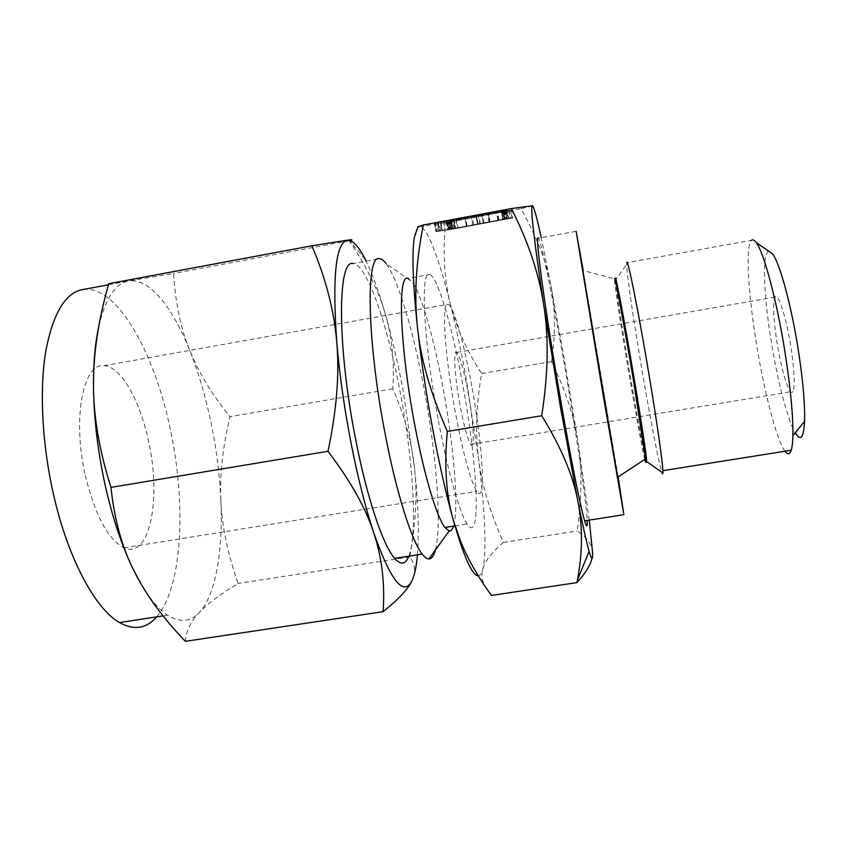 <?xml version="1.0" encoding="UTF-8"?>
<svg xmlns="http://www.w3.org/2000/svg" width="847" height="847" viewBox="0 0 847 847"><rect width="100%" height="100%" fill="white"/><g stroke="black" fill="none" stroke-linecap="round" stroke-linejoin="round"><path stroke-width="0.64" stroke-dasharray="4.24 3.18" d="M509.608 210.289L447.407 221.882L509.608 210.289L510.995 218.177L507.787 218.759L506.39 210.861M503.51 211.009L443.51 222.221L507.215 210.352L503.51 211.009L504.484 219.246L503.044 211.094M505.161 210.331L440.366 222.507L505.161 210.331L506.644 218.727L503.224 219.352L501.742 210.935M478.216 214.894L434.405 223.1L504.092 210.384L478.216 214.894L479.762 223.566L466.358 226.096L464.887 217.541M532.572 205.757L520.969 208.711C536.649 236.504 546.654 262.21 550.974 285.81L541.254 237.7M491.461 595.43C483.171 586.145 480.26 577.421 482.737 569.269C485.003 561.085 491.906 552.128 503.457 542.398C489.915 512.139 481.594 484.008 478.491 458.015C475.231 432.065 476.268 403.913 481.604 373.569C466.528 350.277 456.099 327.016 450.308 303.787C444.421 280.855 442.759 253.856 445.342 222.803L520.969 208.711M445.342 222.803L417.931 226.858M488.306 214.355L448.804 221.755L511.44 210.31L488.306 214.355L489.693 222.158L477.517 224.455L476.099 216.758M644.736 459.423C642.005 448.127 633.874 403.183 626.716 360.24C619.644 318.027 613.969 280.484 614.53 278.822L582.789 270.437L617.865 477.062M618.151 476.872L583.212 270.542M576.14 231.305L538.332 238.229C541.318 240.94 553.313 300.473 564.494 365.237C575.844 430.689 586.24 500.651 587.193 520.429M589.279 520.1L577.961 441.774L564.79 361.955L550.974 285.81C555.473 309.42 555.621 334.681 551.429 361.605C565.023 388.815 573.864 415.538 577.961 441.774C582.175 467.745 581.931 497.485 577.22 530.974C587.024 537.432 592.138 544.61 592.561 552.509L591.947 558.438M784.968 451.229C776.244 439.646 763.052 387.301 755.344 336.82C747.859 289.018 745.635 245.122 751.48 240.326L626.716 262.718L626.642 264.423C626.801 273.422 632.518 313.221 639.718 356.523C648.315 408.508 658.638 462.991 661.867 472.255M503.457 542.398L577.22 530.974M481.604 373.569L551.429 361.605M768.854 251.326C762.279 251.866 763.454 291.601 770.336 335.793C776.572 376.915 787.255 419.434 795.227 432.87M414.363 237.404C415.528 230.5 417.275 226.932 419.604 226.721C426.994 225.948 439.074 258.388 450.308 303.787C456.025 326.9 461.34 351.907 466.263 378.821L478.491 458.015C484.886 508.931 487.025 553.102 482.737 569.269C481.625 573.44 480.122 575.589 478.206 575.727M776.583 339.901C781.061 370.181 790.018 398.884 793.088 391.356C795.058 385.65 794.465 371.738 791.31 349.599C786.821 319.139 778.181 291.834 775.1 297.106C772.708 302.284 773.195 316.545 776.583 339.901M438.428 420.705C447.851 471.684 459.752 513.367 467.152 523.997C481.879 546.474 477.433 462.938 462.642 384.263C452.362 327.471 437.761 276.524 429.704 274.481C420.08 268.435 423.447 341.373 438.428 420.705M468.042 392.288C473.494 421.51 475.199 450.551 470.784 444.453C467.692 439.741 464.114 426.75 460.059 405.469C454.585 376.142 453.029 348.498 456.798 352.426C460.037 356.481 463.785 369.768 468.042 392.288M453.537 526.135C459.159 508.645 453.844 445.871 442.97 387.619C434.056 339.096 421.552 294.576 412.341 281.987L408.159 278.398L429.704 274.481M471.768 386.137C464.156 343.967 453.833 306.815 448.307 304.232C441.234 298.292 444.315 353.453 455.464 413.061C463.478 454.966 470.561 481.054 476.713 491.334C486.506 506.358 482.801 445.353 471.768 386.137M435.464 549.915C442.081 525.055 436.353 453.971 423.998 388.381C413.505 331.833 398.185 279.372 386.052 263.533L412.341 281.987M85.272 475.252C95.097 515.304 107.993 539.507 123.948 547.829C149.951 559.751 161.544 498.216 148.521 441.192C140.051 400.504 120.846 366.148 103.927 365.724C83.292 362.484 72.111 418.206 85.272 475.252M220.876 500.09C219.712 474.447 222.761 446.644 230.013 416.682C212.036 394.511 198.6 372.384 189.717 350.319C198.473 372.288 205.567 396.343 211.009 422.494C216.398 448.645 219.691 474.511 220.876 500.09C223.174 550.402 215.837 594.912 199.289 612.519C207.748 603.604 220.686 593.927 238.092 583.488C227.61 553.567 221.872 525.775 220.876 500.09M408.836 556.161C417.889 533.483 413.145 459.963 400.229 392.447C387.672 324.952 366.857 263.946 353.019 263.555L379.551 258.674M350.044 240.516L349.313 240.707C367.196 267.599 379.318 292.469 385.66 315.328C392.172 338.197 394.554 362.675 392.817 388.784C404.622 415.856 411.875 442.409 414.596 468.455L402.96 389.652C397.91 362.929 392.15 338.154 385.66 315.328C379.276 292.977 372.765 274.915 366.105 261.151M417.423 554.827C419.18 531.98 418.238 503.192 414.596 468.455C417.433 494.235 415.813 523.732 409.726 556.913C415.125 563.922 415.983 571.63 412.298 580.015M392.817 388.784L230.013 416.682M409.726 556.913L238.092 583.488M156.653 616.881C182.571 587.204 186.393 503.912 170.332 429.45C154.662 352.987 117.13 285.005 83.345 289.462M185.408 641.327C186.054 631.004 190.681 621.402 199.289 612.519C190.459 622.005 179.892 622.894 167.579 615.208C158.791 609.417 149.908 598.945 140.93 583.784M189.717 350.319C180.771 328.53 175.403 302.919 173.603 273.475L129.432 280.865C149.591 278.271 172.65 307.567 189.717 350.319M349.313 240.707L173.603 273.475M98.75 326.614C105.473 298.25 115.52 283.036 128.882 280.95L108.776 283.692M466.422 226.096L464.781 217.541M466.326 226.107L438.862 231.157L437.285 222.528M438.862 231.157L436.639 231.58L435.062 222.962M436.639 231.58L435.983 231.707L434.437 223.1M434.405 223.1L435.983 231.707L436.554 231.612L434.977 223.015M436.554 231.612L437.476 231.443L435.909 222.856M437.476 231.443L466.993 226.011L465.458 217.499M466.993 226.011L465.945 217.467M467.47 225.937L441.848 230.702L440.313 222.242M441.848 230.702L439.498 231.136L437.963 222.697M439.498 231.136L438.947 231.242L437.433 222.825L438.947 231.242L439.889 231.083L438.354 222.676M439.889 231.083L442.483 230.606L440.959 222.2M442.483 230.606L502.536 219.447L501.043 210.988M502.536 219.447L505.585 218.875L504.092 210.384M505.585 218.875L504.685 218.992L503.171 210.395M504.685 218.992L488.994 221.85L487.449 213.169M488.994 221.85L479.762 223.566M498.29 220.178L472.774 224.91L498.29 220.178L496.766 211.591L497.528 211.57L471.228 216.345L496.766 211.591M499.031 220.072L497.528 211.57M473.759 224.773L472.245 216.292M489.481 221.776L487.946 213.148M480.302 223.481L478.767 214.863M472.785 224.91L471.25 216.345L472.774 224.91M503.224 219.352L454.955 228.309L453.441 219.945M454.955 228.309L441.869 230.786L440.451 222.517M441.954 230.776L440.916 222.475M442.42 230.702L458.1 227.832L456.628 219.68M458.1 227.832L505.151 219.098L503.7 210.903M505.151 219.098L508.105 218.537L506.665 210.321M508.105 218.537L504.748 219.151L503.298 210.914M504.748 219.151L457.348 227.959L455.866 219.754M457.348 227.959L448.529 229.569L447.025 221.332M448.529 229.569L446.581 221.374M446.549 221.363L448.052 229.643L455.495 228.235L453.981 219.913M455.495 228.235L503.616 219.299L502.133 210.935M503.616 219.299L506.644 218.727M504.484 219.246L502.885 211.125M504.325 219.278L453.029 228.881L451.589 220.929M453.029 228.881L450.996 229.188L449.535 221.109M450.996 229.188L447.618 229.802L446.147 221.702M447.618 229.802L444.982 230.31L443.542 222.232M445.014 230.299L447.64 229.897L446.2 221.978M447.64 229.897L450.477 229.378L449.037 221.48M450.477 229.378L451.239 229.241L449.81 221.342M451.239 229.241L450.265 221.247M451.705 229.145L450.72 221.162M452.16 229.061L502.843 219.574L501.413 211.475M502.843 219.574L504.103 219.405L502.695 211.443M504.103 219.405L505.087 219.235L503.69 211.284M505.087 219.235L507.237 218.833L505.828 210.892M507.237 218.833L510.042 218.304L508.634 210.342M510.042 218.304L508.655 218.484L507.215 210.352M508.655 218.484L505.807 219.002L504.367 210.85M505.807 219.002L504.939 219.161M507.787 218.759L451.483 229.219L450.053 221.363M451.483 229.219L449.344 229.611L447.915 221.776M449.344 229.611L447.438 221.882L448.836 229.717L449.683 229.569L448.264 221.745M449.683 229.569L452.118 229.114L450.699 221.3M452.118 229.114L508.136 218.717L506.76 210.85M508.136 218.717L510.995 218.177M477.56 224.455L476.183 216.747M476.13 216.737L477.517 224.455L452.849 229.008L451.44 221.236M452.849 229.008L450.826 229.378L449.418 221.618M450.826 229.378L450.212 229.505L448.836 221.755M448.804 221.755L450.212 229.505L449.302 221.681M450.71 229.421L451.536 229.262L450.138 221.533M451.536 229.262L478.015 224.391L476.649 216.716M478.015 224.391L477.041 216.684M478.407 224.328L455.284 228.626L453.897 221.003M455.284 228.626L453.145 229.029L451.769 221.406M453.145 229.029L451.271 221.522M452.647 229.124L453.452 228.986L452.076 221.395M453.452 228.986L455.792 228.552L454.416 220.961M455.792 228.552L510.01 218.484L508.676 210.85M510.01 218.484L512.774 217.954L511.44 210.31M512.774 217.954L512.043 218.05L510.688 210.31M512.043 218.05L498.004 220.622L496.617 212.809M498.004 220.622L489.693 222.158M506.284 219.119L483.288 223.386L506.284 219.119L504.918 211.39L505.532 211.379L481.911 215.678L504.918 211.39M506.887 219.045L505.532 211.379M484.092 223.28L482.726 215.625M498.407 220.559L497.03 212.788M490.138 222.094L488.751 214.333M483.298 223.386L481.922 215.678M615.42 279.955L615.42 279.986C615.896 287.313 621.19 321.976 627.563 360.07C634.636 402.516 642.693 446.962 645.552 458.968M440.662 230.829L439.095 222.2M454.468 228.701L453.06 220.94M614.53 278.822L615.42 279.986L626.642 264.423M470.784 444.453L793.088 391.356M456.798 352.426L775.1 297.106M454.966 525.902L467.152 523.997M123.948 547.829L476.713 491.334M103.927 365.724L448.307 304.232M163.069 615.896L167.579 615.208M365.311 259.542L349.567 240.643M108.469 284.783L129.432 280.865M464.823 217.531L466.358 226.096M440.366 222.507L441.869 230.786M443.51 222.221L444.982 230.31M451.239 221.522L452.626 229.124M481.911 215.678L483.288 223.386"/><path stroke-width="1.27" d="M417.931 226.858L423.341 224.984L511.355 208.563L532.572 205.757M617.865 477.062C618.617 482.007 618.532 482.059 617.632 477.221L582.789 270.437M583.212 270.542L576.14 231.305L603.233 395.581L623.89 514.711L618.151 476.872M587.193 520.429C587.543 527.554 586.685 527.692 584.621 520.831C580.619 507.565 571.069 460.122 561.085 402.632C545.288 312.321 534.404 231.072 538.332 238.229M541.254 237.7C536.945 217.859 534.034 207.208 532.519 205.726L532.392 205.683C530.19 206.573 533.991 239.849 543.816 305.513L560.598 407.926L577.781 500.693C582.757 525.458 586.537 542.345 589.11 551.344C591.757 560.365 592.9 560.756 592.561 552.509L589.279 520.1M661.867 472.255C662.46 474.013 662.809 474.256 662.905 472.986L662.883 470.678C662.492 461.414 657.378 425.13 650.189 381.722C639.199 314.893 627.204 255.011 626.716 262.718M591.947 558.438C590.454 565.108 585.468 573.165 576.987 582.609L577.506 579.803C582.662 552.191 582.747 525.818 577.781 500.693C572.921 475.082 560.905 446.771 541.731 415.729C548.2 374.141 548.888 337.402 543.816 305.513C538.936 273.57 528.115 241.257 511.355 208.563M784.968 451.229C787.699 454.924 789.785 454.595 791.225 450.233C792.167 447.227 792.718 442.409 792.887 435.771C793.205 417.444 790.929 391.833 786.037 358.916C777.98 305.132 764.163 252.533 756.202 242.538C754.317 239.955 752.739 239.214 751.48 240.326M423.341 224.984C415.941 261.681 414.003 295.963 417.529 327.842C420.811 359.424 430.752 393.961 447.354 431.43C444.082 465.712 446.094 495.336 453.367 520.312L461.054 542.493C468.444 560.185 478.587 577.834 491.461 595.43L576.987 582.609M447.354 431.43L541.731 415.729M795.227 432.87C800.584 441.763 803.697 437.91 804.565 421.308C805.042 405.226 803.189 383.013 799.017 354.681C792.157 308.403 779.939 262.972 772.496 253.856L768.854 251.326M478.206 575.727C473.674 575.992 467.449 564.324 459.529 540.725L453.367 520.312C446.242 494.796 439.371 464.442 432.753 429.249C426.2 393.887 421.128 360.081 417.529 327.842C412.838 283.713 411.78 253.56 414.363 237.404L418.079 226.414M408.159 278.398C397.402 272.575 399.551 345.565 414.712 424.675C424.22 475.527 436.734 516.998 444.887 527.49L449.164 530.995C450.985 531.228 452.446 529.608 453.537 526.135M386.052 263.533C383.702 260.442 381.531 258.822 379.551 258.674C365.788 253.581 366.804 339.827 385.046 433.399C396.311 492.742 411.674 540.968 422.208 554.086C424.696 557.326 426.941 558.956 428.91 558.956C431.716 558.882 433.897 555.865 435.464 549.915M353.019 263.555C337.635 258.79 336.937 345.11 355.433 438.354C366.815 497.496 383.045 545.436 394.617 558.364C400.811 565.277 405.544 564.547 408.836 556.161M366.105 261.151L365.311 259.542C358.652 246.329 352.648 239.881 347.312 240.199C335.751 242.867 332.225 276.842 336.757 342.124C339.499 374.258 344.242 407.841 351.007 442.886C357.858 477.75 365.449 507.745 373.771 532.869C390.351 579.75 402.865 596.119 411.314 581.984L412.298 580.015C414.776 574.361 416.48 565.965 417.423 554.827M108.469 284.783L83.345 289.462C65.674 292.183 53.149 312.776 45.759 351.251C39.428 389.355 41.948 442.801 53.075 492.583C67.389 557.538 95.108 608.866 119.48 622.556C134.006 630.602 146.393 628.707 156.653 616.881M140.93 583.784L133.9 570.698C122.106 546.749 112.439 517.824 104.88 483.944C97.543 449.863 93.742 416.925 93.488 385.131C93.424 362.484 95.182 342.971 98.75 326.614M412.298 580.015L411.24 582.175C407.216 590.031 397.825 599.867 383.088 611.682C385.089 584.028 381.986 557.76 373.771 532.869C365.84 508.253 350.584 481.064 327.99 451.292C336.683 410.149 339.605 373.76 336.757 342.124C334.078 310.447 325.788 278.335 311.876 245.789L347.312 240.199C352.267 239.553 353.178 239.659 350.044 240.516M383.088 611.682L185.408 641.327C162.772 617.812 145.599 594.276 133.9 570.698C122.021 547.247 114.377 519.476 110.957 487.396L327.99 451.292M311.876 245.789L108.776 283.692C98.4 319.87 93.308 353.686 93.488 385.131C93.466 416.311 99.29 450.392 110.957 487.396M644.736 459.423C645.721 463.531 645.986 463.351 645.53 458.905L633.8 382.452C624.419 326.116 614.721 274.354 614.53 278.822M645.552 458.968C646.346 462.335 646.727 463.214 646.695 461.604C646.695 457.221 641.708 423.775 634.784 382.315C624.483 320.346 614.234 266.763 615.42 279.955M662.905 472.986L646.695 461.604L645.53 458.905L617.632 477.221M584.621 520.831L623.89 514.711M589.11 551.344L577.506 579.803M791.225 450.233L662.883 470.678M772.496 253.856L756.202 242.538M804.565 421.308L792.887 435.771M459.529 540.725L461.054 542.493M444.887 527.49L454.966 525.902M449.164 530.995L428.91 558.956M394.617 558.364L422.208 554.086M119.48 622.556L163.069 615.896"/></g></svg>
